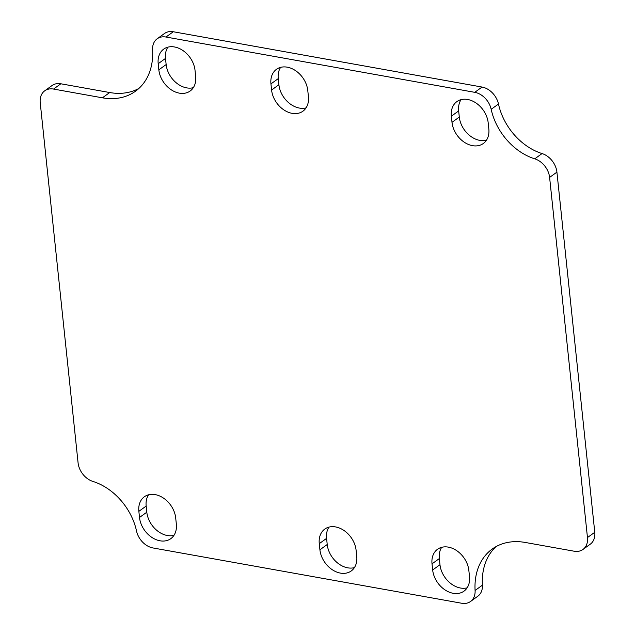 <?xml version="1.0" encoding="UTF-8"?>
<svg xmlns="http://www.w3.org/2000/svg" width="635" height="635" viewBox="0 0 635 635"><rect width="100%" height="100%" fill="white"/><g stroke="black" fill="none" stroke-linecap="round" stroke-linejoin="round"><path stroke-width="0.95" d="M152.94 547.949A18.002 13.398 54.2 0 1 136.517 530.971A53.999 40.188 -125.8 0 0 92.94 481.441A18.002 13.398 54.2 0 1 78.081 462.867L40.227 102.719A18.002 13.398 54.2 0 1 44.728 90.813A18.002 13.398 54.2 0 1 53.546 89.067L102.402 97.814A67.501 50.236 -125.8 0 0 135.461 91.242A67.501 50.236 -125.8 0 0 152.598 49.824A18.002 13.398 54.2 0 1 157.17 38.783A18.002 13.398 54.2 0 1 165.981 37.028L474.75 92.329A18.002 13.398 54.2 0 1 491.172 109.307A53.999 40.188 -125.8 0 0 534.749 158.837A18.002 13.398 54.2 0 1 549.608 177.411L587.462 537.559A18.002 13.398 54.2 0 1 582.962 549.458A18.002 13.398 54.2 0 1 574.143 551.212L525.288 542.465A67.501 50.236 -125.8 0 0 492.228 549.029A67.501 50.236 -125.8 0 0 475.091 590.455A18.002 13.398 54.2 0 1 470.519 601.496A18.002 13.398 54.2 0 1 461.708 603.25L152.94 547.949M138.962 88.384A67.501 50.236 54.2 0 1 109.712 92.535L60.857 83.788A18.002 13.398 -125.8 0 0 52.038 85.542L44.728 90.813M582.962 549.458L590.272 544.187A18.002 13.398 -125.8 0 0 594.773 532.281L556.919 172.133A18.002 13.398 -125.8 0 0 542.06 153.559A53.999 40.188 54.2 0 1 498.483 104.029A18.002 13.398 -125.8 0 0 482.06 87.051L173.291 31.75A18.002 13.398 -125.8 0 0 164.481 33.504L157.17 38.783M470.519 601.496L477.83 596.217A18.002 13.398 -125.8 0 0 482.402 585.176A67.501 50.236 54.2 0 1 496.038 546.616M441.682 547.322A22.05 16.415 -125.8 0 0 439.333 558.57L439.976 564.706A22.05 16.415 -125.8 0 0 467.146 587.827M328.93 527.121A22.05 16.415 -125.8 0 0 326.58 538.377L327.223 544.512A22.05 16.415 -125.8 0 0 354.394 567.634M148.526 494.816A22.05 16.415 -125.8 0 0 146.169 506.063L146.812 512.199A22.05 16.415 -125.8 0 0 173.982 535.321M167.854 47.173A22.05 16.415 -125.8 0 0 165.505 58.42L166.148 64.556A22.05 16.415 -125.8 0 0 193.318 87.678M280.606 67.366A22.05 16.415 -125.8 0 0 278.257 78.621L278.9 84.749A22.05 16.415 -125.8 0 0 306.07 107.879M461.018 99.679A22.05 16.415 -125.8 0 0 458.661 110.927L459.303 117.062A22.05 16.415 -125.8 0 0 486.473 140.184M468.852 570.444L469.495 576.58A22.05 16.415 54.2 0 1 463.987 591.153A22.05 16.415 54.2 0 1 444.841 589.788A22.05 16.415 54.2 0 1 432.665 569.984L432.022 563.848A22.05 16.415 54.2 0 1 437.531 549.267A22.05 16.415 54.2 0 1 456.684 550.64A22.05 16.415 54.2 0 1 468.852 570.444M356.1 550.251L356.743 556.379A22.05 16.415 54.2 0 1 351.234 570.96A22.05 16.415 54.2 0 1 332.089 569.595A22.05 16.415 54.2 0 1 319.913 549.783L319.27 543.655A22.05 16.415 54.2 0 1 324.779 529.074A22.05 16.415 54.2 0 1 343.924 530.439A22.05 16.415 54.2 0 1 356.1 550.251M175.697 517.938L176.339 524.073A22.05 16.415 54.2 0 1 170.823 538.647A22.05 16.415 54.2 0 1 151.678 537.281A22.05 16.415 54.2 0 1 139.502 517.469L138.859 511.342A22.05 16.415 54.2 0 1 144.375 496.76A22.05 16.415 54.2 0 1 163.52 498.126A22.05 16.415 54.2 0 1 175.697 517.938M158.837 69.826L158.194 63.698A22.05 16.415 54.2 0 1 163.703 49.117A22.05 16.415 54.2 0 1 182.848 50.483A22.05 16.415 54.2 0 1 195.024 70.294L195.667 76.43A22.05 16.415 54.2 0 1 190.159 91.003A22.05 16.415 54.2 0 1 171.005 89.638A22.05 16.415 54.2 0 1 158.837 69.826L166.148 64.556M308.419 96.623A22.05 16.415 54.2 0 1 302.911 111.204A22.05 16.415 54.2 0 1 283.766 109.831A22.05 16.415 54.2 0 1 271.589 90.027L270.947 83.891A22.05 16.415 54.2 0 1 276.455 69.318A22.05 16.415 54.2 0 1 295.6 70.683A22.05 16.415 54.2 0 1 307.777 90.487L308.419 96.623M488.188 122.801L488.831 128.937A22.05 16.415 54.2 0 1 483.314 143.51A22.05 16.415 54.2 0 1 464.169 142.145A22.05 16.415 54.2 0 1 451.993 122.341L451.35 116.205A22.05 16.415 54.2 0 1 456.867 101.624A22.05 16.415 54.2 0 1 476.012 102.997A22.05 16.415 54.2 0 1 488.188 122.801M491.172 109.307L498.483 104.029M482.06 87.051L474.75 92.329M165.981 37.028L173.291 31.75M542.06 153.559L534.749 158.837M549.608 177.411L556.919 172.133M594.773 532.281L587.462 537.559M482.402 585.176L475.091 590.455M109.712 92.535L102.402 97.814M53.546 89.067L60.857 83.788M439.976 564.706L432.665 569.984M439.333 558.57L432.022 563.848M327.223 544.512L319.913 549.783M326.58 538.377L319.27 543.655M139.502 517.469L146.812 512.199M146.169 506.063L138.859 511.342M158.194 63.698L165.505 58.42M278.9 84.749L271.589 90.027M278.257 78.621L270.947 83.891M459.303 117.062L451.993 122.341M458.661 110.927L451.35 116.205"/></g></svg>
